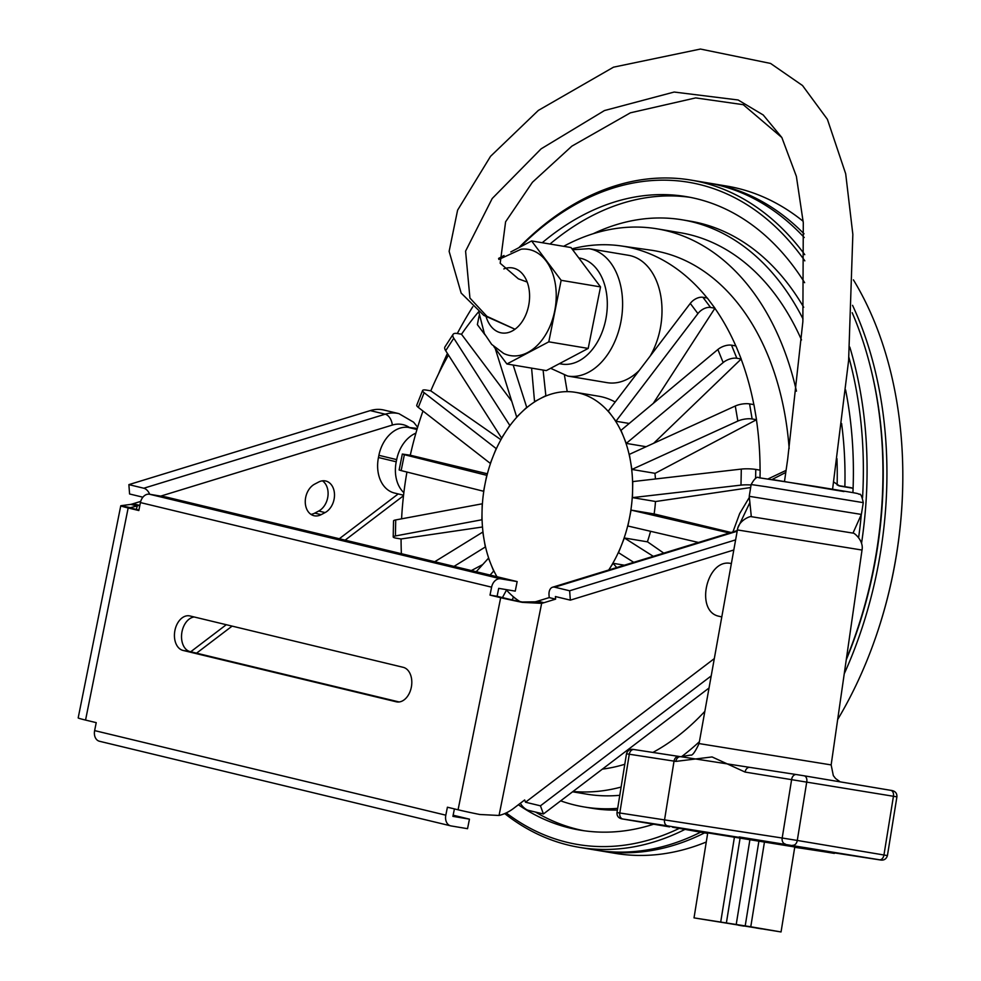 <?xml version="1.0" encoding="UTF-8"?>
<svg xmlns="http://www.w3.org/2000/svg" width="981" height="981" viewBox="0 0 981 981"><rect width="100%" height="100%" fill="white"/><g stroke="black" fill="none" stroke-linecap="round" stroke-linejoin="round"><path stroke-width="1.47" d="M837.136 484.982A297.635 200.811 -80.5 0 0 836.94 458.605M803.034 318.96A297.635 200.811 -80.5 0 0 682.371 219.842A297.635 200.811 -80.5 0 0 593.272 233.699M801.514 339.941A284.588 192.006 -80.5 0 0 680.213 232.705L657.147 228.843A284.588 192.006 -80.5 0 0 563.646 246.317M572.585 791.79L586.172 794.07A284.588 192.006 -80.5 0 0 619.771 795.309M560.678 800.852A297.635 200.811 -80.5 0 0 584.014 806.934A297.635 200.811 -80.5 0 0 617.674 808.356M796.449 391.161A284.588 192.006 -80.5 0 0 657.147 228.843M573.014 791.471A284.588 192.006 -80.5 0 0 621.108 787.056M681.341 756.817A284.588 192.006 -80.5 0 0 699.392 741.697M789.153 448.575A262.565 177.144 -80.5 0 0 650.526 250.106L620.85 245.9A261.804 176.641 -80.5 0 0 571.984 248.855M602.383 769.129A262.565 177.144 -80.5 0 0 624.787 764.273M652.88 752.439A262.565 177.144 -80.5 0 0 704.836 711.372M394.889 493.124A32.471 23.936 -76.5 0 1 394.485 493.038A32.471 23.936 -76.5 0 1 378.458 457.514L378.887 455.319A32.471 23.936 -76.5 0 1 408.084 427.348L417.281 428.452M415.907 433.136A32.471 23.936 103.5 0 0 396.667 459.611L396.226 461.793A32.471 23.936 103.5 0 0 403.865 492.707M498.826 259.462L521.107 249.223A53.857 36.334 99.5 0 1 554.694 311.002A53.857 36.334 99.5 0 1 503.645 353.43L491.665 344.392L484.381 333.601L478.753 311.799M531.604 240.946L570.991 247.543L600.531 286.906L588.195 348.427L546.294 370.597L506.907 363.988L548.796 341.829L561.144 280.308L531.604 240.946L510.794 251.945M600.531 286.906L561.144 280.308M588.195 348.427L548.796 341.829M479.133 315.772L477.367 324.625L484.994 334.803M493.909 346.673L506.907 363.988M504.026 255.526L498.569 258.42M578.802 257.954L579.342 258.04A53.747 36.26 99.5 0 1 605.768 319.548A53.747 36.26 99.5 0 1 561.586 364.049L559.366 363.681M550.648 368.292L567.68 376.054A64.574 43.569 -80.5 0 0 620.752 322.577A64.574 43.569 -80.5 0 0 589.017 248.684L628.404 255.281A64.574 43.569 99.5 0 1 660.152 329.187A64.574 43.569 99.5 0 1 650.207 356.029M639.171 370.524A64.574 43.569 99.5 0 1 607.067 382.651L567.68 376.054M837.676 719.527A338.261 228.217 -80.5 0 0 875.162 638.778L875.371 638.177A335.723 226.501 -80.5 0 0 893.151 573.1A335.723 226.501 -80.5 0 0 902.814 474.338L902.814 473.7A338.261 228.217 -80.5 0 0 853.421 279.867M697.92 313.601A10.828 6.72 -36.9 0 1 710.575 307.47L702.936 297.292A10.828 6.72 143.1 0 0 690.281 303.423L697.92 313.601L615.933 421.241L629.201 423.461M615.933 421.241L608.294 411.064L690.281 303.423M702.936 297.292L707.313 298.028L711.139 303.117L714.953 308.206L710.575 307.47M735.811 345.913A261.804 176.641 -80.5 0 0 714.891 308.304L714.953 308.206M714.891 308.304L653.26 403.399M723.156 362.565A10.828 5.371 -22 0 1 736.829 358.261L731.544 345.189A10.828 5.371 158 0 0 717.871 349.506L723.156 362.565L626.258 443.387L646.123 446.711M626.258 443.387L620.985 430.328L717.871 349.506M731.544 345.189L735.922 345.925L738.57 352.461L741.207 358.997L736.829 358.261M753.849 404.626A261.804 176.641 -80.5 0 0 741.133 359.071L741.207 358.997M741.133 359.071L653.677 443.265M737.847 421.07L631.899 469.445L655.136 473.333L756.523 419.709L752.133 418.973L749.57 403.902A10.828 3.666 170.3 0 0 735.284 406.011L737.847 421.07A10.828 3.666 -9.7 0 1 752.133 418.973M631.899 469.445L629.336 454.375L735.284 406.011M749.57 403.902L753.948 404.638L756.523 419.709M755.591 478.544L755.775 469.433A10.828 1.704 -178.8 0 0 741.305 469.09L740.986 485.129L632.451 497.625L655.688 501.512L750.661 487.545M632.451 497.625L632.77 481.585L741.305 469.09M755.775 469.433L760.152 470.169L760.005 477.772M740.986 485.129A10.828 1.704 1.2 0 1 751.066 484.982M633.738 562.334L618.508 552.671L621.427 545.326A109.847 74.115 -80.5 0 0 629.483 518.054A109.847 74.115 -80.5 0 0 632.61 489.605A109.847 74.115 -80.5 0 0 630.611 461.904A109.847 74.115 -80.5 0 0 623.622 436.852A109.847 74.115 -80.5 0 0 612.107 416.152A109.847 74.115 -80.5 0 0 575.479 392.339A109.847 74.115 -80.5 0 0 539.955 398.776L534.547 401.634L531.592 368.133M655.492 501.475A109.847 74.115 99.5 0 1 654.119 513.958M654.928 473.296A109.847 74.115 99.5 0 1 655.467 478.973M575.479 392.339L598.717 396.226A109.847 74.115 99.5 0 1 615.173 402.026M698.484 542.468L627.889 526.012L631.077 510.095L654.315 513.995L731.066 532.475M760.067 470.144A261.804 176.641 -80.5 0 0 756.437 419.745M707.154 298.003A261.804 176.641 -80.5 0 0 620.85 245.9M564.455 375.355L567.226 391.652M543.094 370.058L545.89 395.993M545.375 395.907L539.955 398.776A109.847 74.115 -80.5 0 0 521.585 412.278L516.68 416.999L495.209 348.414M513.173 365.042L526.809 407.618M526.478 407.569L521.585 412.278A109.847 74.115 -80.5 0 0 505.644 431.812L501.598 438.053L445.681 350.708L453.774 338.212A10.828 4.316 -147.1 0 1 453.075 334.362A10.828 4.316 -147.1 0 1 457.06 333.466L461.438 334.19L511.751 401.229M453.774 338.212L509.936 425.607M509.691 425.57L505.644 431.812A109.847 74.115 -80.5 0 0 493.222 456.03L490.304 463.388L418.311 407.409L424.148 392.707A10.828 2.428 -158.3 0 1 422.603 390.487A10.828 2.428 -158.3 0 1 426.343 390.095L430.72 390.818L500.911 439.709M453.075 334.362L444.969 346.857A10.828 4.316 32.9 0 0 445.681 350.708M424.148 392.707L496.361 448.722M496.153 448.685L493.222 456.03A109.847 74.115 -80.5 0 0 485.178 483.302L483.584 491.26L401.155 470.598L404.356 454.694L402.333 454.056L410.291 455.221L487.385 473.786M422.603 390.487L416.753 405.19A10.828 2.428 21.7 0 0 418.311 407.409M404.356 454.694L486.968 475.38M486.772 475.344L485.178 483.302A109.847 74.115 -80.5 0 0 482.039 511.751L481.879 519.771L395.404 535.957L395.723 519.93A10.828 1.704 -178.8 0 0 393.528 520.911L393.209 536.938A10.828 1.704 1.2 0 1 395.404 535.957M402.333 454.056L399.132 469.96L401.155 470.598M395.723 519.93L482.407 503.768M482.211 503.731L482.039 511.751A109.847 74.115 -80.5 0 0 484.038 539.452L485.325 546.981L454.056 566.38M393.209 536.938A10.828 1.704 1.2 0 0 396.606 538.25L401.07 538.974A261.804 176.641 -80.5 0 0 401.388 553.701M482.493 526.993L401.07 538.974M434.73 561.733L482.971 531.96M482.762 531.923L484.038 539.452A109.847 74.115 -80.5 0 0 491.04 564.504L493.676 571.04L490.108 575.062M482.431 564.7L471.37 570.55M476.214 571.727L488.648 558.017M488.391 557.968L491.04 564.504A109.847 74.115 -80.5 0 0 496.962 576.718M505.804 589.544L506.368 590.292L502.444 597.588M512.119 599.881L513.59 596.939M513.051 596.853L519.722 601.5M663.757 553.125L647.595 541.868L624.357 537.968L621.427 545.326A109.847 74.115 -80.5 0 1 609.017 569.544A109.847 74.115 -80.5 0 1 608.711 570.01L613.064 563.302L616.706 567.558M624.382 565.203L613.064 563.302M624.357 537.968L653.297 556.337M506.098 589.593A109.847 74.115 -80.5 0 0 517.784 600.151A109.847 74.115 -80.5 0 0 519.856 601.525M650.562 531.297A109.847 74.115 99.5 0 1 647.386 541.831M406.943 472.045A261.804 176.641 -80.5 0 0 401.585 518.826M422.97 411.039A261.804 176.641 -80.5 0 0 410.291 455.221M448.476 355.073A261.804 176.641 -80.5 0 0 430.794 390.879M478.667 311.737A261.804 176.641 -80.5 0 0 461.499 334.276M631.077 510.095L729.337 533.002M875.162 638.778A338.261 228.217 -80.5 0 0 893.078 573.211A338.261 228.217 -80.5 0 0 902.814 473.7M803.169 221.301A338.261 228.217 -80.5 0 0 726.786 186.083L710.918 183.422A338.261 228.217 -80.5 0 0 708.92 183.104M597.147 850.319A338.261 228.217 -80.5 0 0 599.133 850.662L615.013 853.323A338.261 228.217 -80.5 0 0 706.271 842.005M844.249 673.775A338.261 228.217 -80.5 0 0 877.198 570.55A338.261 228.217 -80.5 0 0 852.563 305.349M804.028 233.821A338.261 228.217 -80.5 0 0 710.918 183.422M599.133 850.662A338.261 228.217 -80.5 0 0 704.53 832.894M846.247 659.821A335.723 226.501 -80.5 0 0 873.568 569.826A335.723 226.501 -80.5 0 0 870.515 367.335L870.135 365.852A338.261 228.217 -80.5 0 0 852.195 312.718M846.382 658.901A338.261 228.217 -80.5 0 0 873.213 569.887A338.261 228.217 -80.5 0 0 870.135 365.852M804.224 237.512A338.261 228.217 -80.5 0 0 706.921 182.76L691.053 180.099A338.261 228.217 -80.5 0 0 518.875 247.678M504.712 813.58A338.261 228.217 -80.5 0 0 579.268 847.339L595.148 850A338.261 228.217 -80.5 0 0 700.532 832.231M861.551 543.229A338.261 228.217 -80.5 0 0 849.804 347.102M804.763 254.643A338.261 228.217 -80.5 0 0 691.053 180.099M468.648 313.454A335.723 226.501 -80.5 0 1 472.781 306.771A338.261 228.217 -80.5 0 0 469.359 312.277L468.648 313.454A335.723 226.501 -80.5 0 0 457.305 333.503M579.268 847.339A338.261 228.217 -80.5 0 0 684.677 829.558M858.62 537.588A335.723 226.501 -80.5 0 0 861.293 514.596M862.557 497.808A335.723 226.501 -80.5 0 0 848.908 357.378M804.837 260.848A335.723 226.501 -80.5 0 0 520.065 247.04M447.422 353.418A335.723 226.501 -80.5 0 0 438.495 373.957M506.208 812.906A335.723 226.501 -80.5 0 0 678.864 828.565M852.918 492.658A321.179 216.691 -80.5 0 0 845.61 389.935M804.641 282.675A321.179 216.691 -80.5 0 0 686.259 196.629A321.179 216.691 -80.5 0 0 542.248 242.724M518.373 804.763A321.179 216.691 -80.5 0 0 580.127 830.147A321.179 216.691 -80.5 0 0 653.653 824.212M535.503 812.06A321.179 216.691 -80.5 0 0 584.014 830.748M690.134 197.328A321.179 216.691 -80.5 0 0 549.998 244.024M844.874 486.65A297.635 200.811 -80.5 0 0 841.6 423.522M803.709 307.298A297.635 200.811 -80.5 0 0 690.121 221.142L682.371 219.842M584.014 806.934L591.776 808.234A297.635 200.811 -80.5 0 0 617.392 810.061M732.917 531.91L739.649 513.615L749.349 497.367M768.111 478.912L786.088 470.377M838.215 485.534L851.508 487.778M853.102 488.293L839.65 486.012L833.642 481.953M785.793 472.45L772.035 479.513M749.876 502.579L738.055 527.459M737.81 528.219L737.074 530.635M454.411 808.908L452.903 816.364L469.458 819.147L467.532 828.687L450.99 825.916A9.736 7.186 103.5 0 1 450.622 825.83A9.736 7.186 103.5 0 1 445.815 815.174L447.41 807.216L458.078 809.791A29.222 1.018 -168.6 0 0 479.758 814.488L499.047 815.469A54.114 39.902 -76.5 0 0 513.124 808.749L524.676 799.956L525.509 802.225L714.303 658.607M139.903 505.154L139.425 505.301A54.114 39.902 -76.5 0 1 137.144 505.938L130.743 504.393L120.97 505.705A29.222 1.018 11.4 0 0 120.773 505.779A29.222 1.018 11.4 0 0 128.155 507.962L138.824 510.537L140.418 502.579L491.604 587.165A9.736 7.186 -76.5 0 1 500.617 578.802L517.159 581.586L515.246 591.126L498.704 588.355L497.097 596.301L490.01 595.111L500.678 597.687A29.222 1.018 11.4 0 0 522.358 602.371L541.647 603.352A54.114 39.902 103.5 0 0 543.94 602.714L555.602 599.146L555.405 596.546L570.341 600.139L733.8 549.998M721.783 616.939L719.196 616.313C694.303 611.666 706.86 557.245 731.36 563.597M497.097 596.301L507.766 598.876A19.485 0.674 11.4 0 0 522.223 602.003L535.246 601.819A54.114 39.902 103.5 0 0 537.539 601.181L549.213 597.601L549.017 595.001A9.736 6.033 72.9 0 1 552.561 587.227A9.736 6.033 72.9 0 1 554.706 587.19L569.642 590.783L570.341 600.139M325.091 512.585L321.155 514.657A16.775 12.373 -76.5 0 1 313.981 515.712A16.775 12.373 -76.5 0 1 305.263 501.254A16.775 12.373 -76.5 0 1 314.656 484.136L318.604 482.063A16.775 12.373 -76.5 0 1 325.778 481.009A16.775 12.373 -76.5 0 1 334.496 495.466A16.775 12.373 -76.5 0 1 325.091 512.585L318.702 511.04L314.754 513.124A16.775 12.373 -76.5 0 1 310.916 514.351M136.433 509.446L137.144 505.938L130.461 507.655A19.485 0.674 11.4 0 0 130.326 507.704A19.485 0.674 11.4 0 0 135.243 509.151L138.922 510.046M149.713 494.277A9.736 6.033 -107.1 0 0 143.802 488.231L128.879 484.626L129.578 493.983L142.907 497.195M140.712 501.401L133.036 503.756A54.114 39.902 -76.5 0 1 130.743 504.393M194.189 616.988A17.584 11.87 -80.5 0 0 181.693 633.689A17.584 11.87 -80.5 0 0 190.106 651.617L399.144 701.967M403.216 667.325L189.946 615.958A17.584 11.87 -80.5 0 0 189.394 615.847A17.584 11.87 -80.5 0 0 174.851 630.82A17.584 11.87 -80.5 0 0 183.018 650.428L396.287 701.795A17.584 11.87 -80.5 0 0 396.839 701.905A17.584 11.87 -80.5 0 0 411.382 686.933A17.584 11.87 -80.5 0 0 403.216 667.325M445.815 815.174L94.63 730.6L96.224 722.641L85.555 720.079A29.222 1.018 -168.6 0 1 78.186 717.884L120.773 505.779M491.604 587.165L490.01 595.111M140.418 502.579A9.736 7.186 -76.5 0 1 149.431 494.228L165.973 496.999L517.159 581.586M535.246 601.819L541.647 603.352L499.047 815.469M549.213 597.601L555.602 599.146M520.335 803.267A9.736 4.88 -127.3 0 0 528.501 810.38L543.425 813.972L540.445 805.818L711.2 675.921M469.458 819.147L453.136 815.211M94.63 730.6A9.736 7.186 103.5 0 0 99.437 741.256A9.736 7.186 103.5 0 0 99.804 741.329M322.43 480.825A16.775 12.373 -76.5 0 1 327.936 496.153A16.775 12.373 -76.5 0 1 318.702 511.04M128.879 484.626L370.266 410.598A44.918 33.121 -76.5 0 1 384 410.058L398.936 413.651A44.918 33.121 -76.5 0 0 385.19 414.19L370.266 410.598M525.509 802.225L540.445 805.818M543.425 813.972L709.03 688M735.615 539.881L569.642 590.783M852.992 533.112L751.323 516.68L749.239 496.312L861.367 514.424L852.992 533.112C853.519 532.229 864.003 540.359 862.017 550.047L831.152 764.91L699.061 743.573C695.124 752.01 692.304 755.848 690.599 755.088L680.667 756.719A5.408 3.998 -81.2 0 0 680.63 756.719A5.408 3.998 -81.2 0 0 675.872 761.403L712.071 756.94L745.094 772.072A5.408 3.998 -81.2 0 1 749.864 767.387L682.003 756.878M668.245 826.014L827.388 851.496L834.353 853.396L672.439 827.167L707.657 833.421M707.681 833.323L679.416 828.369L744.702 838.424L799.711 847.437L823.096 851.582L794.733 847.228M794.831 846.689L800.018 847.486M702.58 831.925L707.767 832.795M794.72 847.339L834.439 852.869M828.381 851.447L804.175 847.474L828.381 851.447M738.337 925.193L743.782 926.089L738.337 925.193M755.983 927.952L761.428 928.848L755.983 927.952M732.648 923.955L775.1 930.994L732.648 923.955M750.772 926.775L694.021 917.885L781.048 931.95L750.772 926.775L764.518 841.637M749.975 839.282L736.216 924.507M721.342 922.165L726.786 923.06L721.342 922.165M712.341 920.828L717.773 921.723L712.341 920.828M749.742 767.363L749.864 767.387A5.408 3.998 -81.2 0 1 749.901 767.387L796.413 774.561M408.084 427.348L416.962 429.494M378.458 457.514L396.226 461.793M378.887 455.319L396.667 459.611M503.829 268.917A32.962 22.232 99.5 0 1 513.48 268.132A32.962 22.232 99.5 0 1 528.649 305.631A32.962 22.232 99.5 0 1 508.183 332.584A32.962 22.232 99.5 0 1 486.159 316.863M851.103 487.949L847.547 487.091M840.263 486.135L839.049 485.84M398.212 493.934L339.303 538.741M226.28 624.713L190.719 651.764M160.7 496.116L392.29 425.08A35.181 25.935 -76.5 0 1 409.469 427.52M392.29 425.08A9.736 6.033 -107.1 0 0 385.19 414.19L143.802 488.231M139.425 505.301L133.036 503.756M130.461 507.655L120.97 505.705M190.106 651.617L183.018 650.428M397.403 701.979L396.287 701.795M85.555 720.079L128.155 507.962M458.078 809.791L500.678 597.687M149.431 494.228L500.617 578.802M537.539 601.181L543.94 602.714M737.172 531.224L554.706 587.19M321.155 514.657L314.754 513.124M765.867 486.662L751.139 484.54C754.524 478.483 757.124 476.214 758.926 477.735L814.659 486.282C865.046 494.571 856.155 493.136 859.258 494.314C860.57 493.345 861.907 496.128 863.268 502.652L765.867 486.662M843.954 491.555L773.04 479.66M739.196 836.928L879.479 859.773L833.752 852.783M623.131 819.098A5.408 3.654 -80.5 0 0 623.168 819.098L669.545 826.885L622.874 819L668.932 826.1M758.963 840.729L745.204 925.892M734.475 836.842L720.728 921.932M740.152 837.713L726.394 922.851M835.138 853.004A5.408 3.998 -81.2 0 1 835.101 852.992A5.408 3.998 -81.2 0 1 835.064 852.992L834.439 852.894M745.094 772.072L896.916 796.842L887.425 855.604C886.223 859.27 883.709 860.693 879.859 859.883A5.408 3.998 -81.2 0 1 879.81 859.883L835.101 852.992M887.425 855.604L883.955 854.991A5.408 3.654 99.5 0 1 879.479 859.773M749.864 767.387L796.449 774.561A5.408 3.998 -81.2 0 0 791.679 779.245L782.188 838.019L797.283 840.447L806.787 781.685A5.408 3.654 -80.5 0 0 804.064 775.787L890.736 790.33A5.408 3.654 -80.5 0 1 893.446 796.229L883.955 854.991L797.283 840.447A5.408 3.654 99.5 0 1 792.82 845.242M680.593 756.707L678.84 756.437A5.408 3.998 98.8 0 0 678.803 756.437A5.408 3.998 98.8 0 0 674.033 761.121L664.542 819.895L782.188 838.019A5.408 3.998 98.8 0 0 785.266 844.016M675.872 761.403L629.287 754.23A5.408 3.998 -81.2 0 1 634.045 749.545C630.194 748.736 627.668 750.171 626.479 753.825L629.287 754.23L619.796 812.991L664.542 819.895A5.408 3.998 98.8 0 0 667.62 825.892M626.479 753.825L616.988 812.587L619.796 812.991A5.408 3.998 98.8 0 0 622.874 819M623.168 819.098A5.408 3.654 -80.5 0 0 623.205 819.098C618.864 818.583 616.804 816.413 616.988 812.587M796.449 774.561A5.408 3.998 -81.2 0 1 796.486 774.573L804.04 775.787A5.408 3.654 -80.5 0 0 804.04 775.787L796.449 774.561M896.916 796.842C897.1 793.016 895.04 790.845 890.736 790.33A5.408 3.654 -80.5 0 0 890.699 790.33L804.101 775.799M681.893 756.878L634.045 749.545A5.408 3.998 -81.2 0 1 634.082 749.545L678.754 756.425M699.061 743.573L737.405 529.924L862.017 550.047M832.587 489.212L848.602 360.628L852.845 234.41L845.696 173.821L827.412 119.351L802.519 85.531L770.563 63.434L700.446 49.05L613.517 67.174L538.348 110.412L490.549 156.322L457.6 210.155L449.126 251.369L461.156 293.074L483.805 315.379L515 329.236L486.932 316.348L469.936 298.065L465.583 251.148L492.204 198.518L541.12 148.842L604.455 110.559L674.143 92.042L738.117 99.976L763.23 114.985L781.845 137.524L796.376 176.335L803.292 222.736L802.863 321.658L787.706 458.985L784.493 481.45M394.485 493.038L403.559 495.221M589.017 248.684L572.634 249.738M403.51 495.736L345.116 540.151M232.105 626.123L196.543 653.174M417.636 427.238L413.626 422.21L398.936 413.651M737.283 530.574L552.561 587.227M450.622 825.83L99.437 741.256M751.139 484.54L749.239 496.312M863.268 502.652L861.367 514.424M707.767 832.722L694.021 917.885M794.831 846.628L781.048 931.95M840.202 781.857L835.542 778.497L833.323 775.603L831.152 764.91M737.405 529.924C738.583 520.102 751.09 515.675 751.323 516.68M781.845 137.524L743.242 104.685L695.688 97.904L630.403 112.815L571.886 146.132L532.425 182.27L505.595 221.816L500.187 263.276L518.385 278.837L527.189 282.038"/></g></svg>
